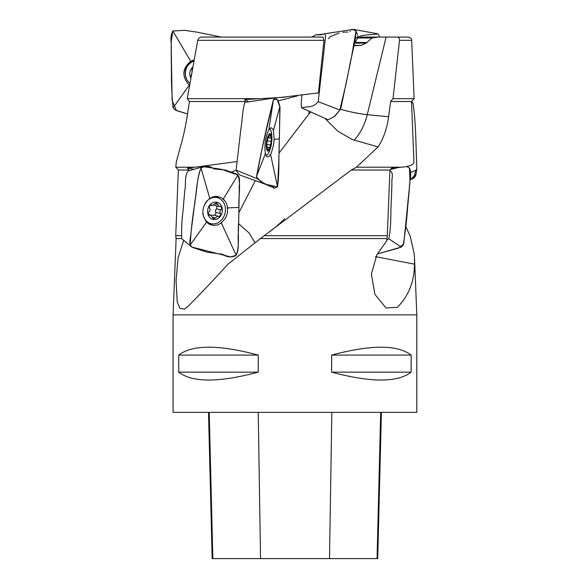 <?xml version="1.0" encoding="UTF-8"?>
<svg xmlns="http://www.w3.org/2000/svg" width="588" height="588" viewBox="0 0 588 588"><rect width="100%" height="100%" fill="white"/><g stroke="black" fill="none" stroke-linecap="round" stroke-linejoin="round"><path stroke-width="0.88" d="M416.804 314.867L173.07 314.867L173.07 412.364L416.804 412.364L416.804 314.867L414.54 258.242L414.496 264.159L375.35 256.618M411.144 355.086L411.144 372.145C397.503 382.648 371.006 382.648 331.639 372.145L331.639 355.086C371.006 344.583 397.503 344.583 411.144 355.086L331.639 355.086M258.235 355.086L258.235 372.145C218.868 382.648 192.372 382.648 178.73 372.145L178.73 355.086C192.372 344.583 218.868 344.583 258.235 355.086L178.73 355.086M244.814 99.578L245.13 101.518L189.417 101.518L187.227 98.674L197.744 40.337C198.325 38.338 199.633 37.25 201.662 37.073L323.025 37.073L323.973 40.337L318.446 92.882L280.439 97.476L244.814 99.578L248.805 101.864M260.418 98.674L187.227 98.674M414.143 98.674L393.027 98.674L390.623 101.518L411.519 101.518L414.143 98.674L411.659 40.337L399.509 40.337L393.027 98.674M361.605 37.073L408.248 37.073L378.363 37.073L371.991 37.992L357.629 37.992L361.605 37.073M353.851 45.798L361.407 45.327L366.067 43.137L354.733 43.137L357.629 37.992M366.067 43.137L371.991 37.992M354.733 43.137L354.329 43.519M397.297 37.073C398.826 37.25 399.561 38.338 399.509 40.337M282.556 37.073L282.034 37.073M195.04 167.19L187.498 168.102L188.91 170.035L178.355 170.035L175.753 167.19L195.04 167.19L236.846 161.582M175.753 167.19L176.349 161.773L180.376 146.897C182.971 138.356 185.213 128.316 187.102 116.784L189.417 101.518M356.482 167.19L351.264 170.035L389.932 170.035L391.667 168.102L401.214 167.19L356.482 167.19L378.106 146.897C383.589 138.349 387.088 128.309 388.595 116.784L390.623 101.518M401.214 167.19C410.159 166.522 414.386 164.596 413.886 161.406M181.663 238.552L176.121 238.552L175.731 235.707L181.06 235.707M351.264 170.035L264.255 235.707L387.308 235.707L386.625 240.911L376.812 254.971L371.381 274.037L374.879 294.338L386.015 307.987L397.319 307.348C408.631 296.007 414.356 281.615 414.496 264.159M264.255 235.707L260.462 238.552L386.728 238.552M389.932 170.035L387.308 235.707M260.462 238.552L228.019 264.159C212.106 281.615 198.428 296.007 186.984 307.348L184.382 309.112L179.957 308.34L177.253 302.166L176.062 280.623L178.113 257.595L183.522 240.911L184.044 240.786M183.559 240.419L183.522 240.911M405.764 226.608L410.034 235.707L414.18 253.568L414.54 258.25M236.133 170.211L231.165 172.137M187.498 168.102L194.172 169.373M378.106 146.897L352.381 139.599L337.791 131.168L324.819 118.232M255.016 242.653L248.959 232.87L238.618 223.734M238.853 212.797L255.324 180.619M297.263 95.918L278.153 100.923M279.043 153.093L308.95 113.932L309.009 111.014M310.978 111.882L308.95 113.932M190.74 77.697A8.776 8.644 44.9 0 1 192.592 67.289M190.924 76.631L191.232 74.86M191.894 71.148L192.386 68.414M193.43 60.064A14.237 14.024 44.9 0 0 189.762 83.364A13.406 13.201 44.9 0 1 189.16 64.143L189.74 63.57A13.406 13.201 44.9 0 1 193.783 60.814M189.16 64.143A13.406 13.201 44.9 0 1 193.709 61.181M207.726 209.776A8.776 7.328 -77.1 0 1 219.897 203.896A8.776 7.328 -77.1 0 1 217.325 218.861A8.776 7.328 -77.1 0 1 207.726 209.776M210.511 205.249L212.187 205.631L216.531 202.823L219.192 206.66L220.5 206.366C221.772 207.483 221.955 208.644 221.059 209.85L216.619 208.836C215.296 209.901 215.083 211.129 215.994 212.518L215.01 215.421M212.349 217.251L215.348 217.935L217.781 216.061L218.633 216.671C220.25 216.083 220.853 215.039 220.434 213.532C219.522 212.143 219.736 210.916 221.059 209.85M215.348 217.935L213.437 218.861L210.776 215.024L209.468 215.318C208.196 214.201 208.005 213.04 208.902 211.834C210.225 210.769 210.438 209.549 209.534 208.152C209.107 206.653 209.71 205.602 211.327 205.014L210.938 205.036M212.187 205.631L211.621 205.197M213.076 196.782A13.406 11.201 -77.1 0 1 214.576 197.002L217.112 197.583A13.406 11.201 -77.1 0 1 225.042 213.143A13.406 11.201 -77.1 0 1 211.143 223.719A13.406 11.201 -77.1 0 1 202.845 212.738M211.143 223.719L208.6 223.139A13.406 11.201 -77.1 0 1 207.094 222.654M205.212 203.294A13.406 11.201 -77.1 0 1 217.112 197.583M217.781 216.061L213.341 215.046L211.658 215.524M216.619 208.836L216.876 206.131M219.192 206.66L213.863 205.146M209.005 215.039L209.901 215.245M217.626 204.396L214.62 203.705M215.994 212.518L220.434 213.532M266.643 141.252A8.776 2.572 -82.6 0 1 271.472 135.372A8.776 2.572 -82.6 0 1 269.157 150.337A8.776 2.572 -82.6 0 1 266.643 141.252M267.893 137.033L268.679 137.136L270.26 134.248L271.039 138.165L271.413 137.827L271.318 141.333L267.525 140.841M267.466 149.271L268.547 149.411L269.502 147.507L269.855 148.161L271.318 141.333M268.547 149.411L267.915 150.396L267.143 146.471L266.768 146.816L266.856 143.31L268.113 136.629M268.679 137.136L268.444 136.673M269.524 128.882A13.406 3.932 -82.6 0 1 271.575 133.248C272.457 139.628 271.663 145.787 269.186 151.726A13.406 3.932 -82.6 0 1 266.011 155.43M270.627 135.872L269.561 135.732M266.54 144.464L270.745 145.008M208.497 412.364L212.172 558.6L377.731 558.6L381.406 412.364M178.73 372.145L258.235 372.145M331.639 372.145L411.144 372.145M189.285 85.098C181.611 76.55 182.096 68.62 190.74 61.321L193.952 59.895M221.279 37.073L196.951 32.149L184.772 30.348L172.857 30.995C169.307 36.963 171.961 44.556 171.181 51.207L171.431 69.979C171.299 82.695 171.85 95.315 173.085 107.854L175.261 110.029L187.513 113.976L176.407 110.544L172.137 100.563L171.145 42.211L172.857 30.995L184.772 30.348L196.951 32.149L221.279 37.073M311.772 37.073L315.727 34.868L320.96 34.795L324.701 33.832C326.524 35.302 324.539 42.571 324.473 46.599L318.204 101.658C312.61 108.486 307.076 106.097 301.57 107.817C301.019 104.444 301.174 100.283 302.034 95.352M323.745 33.92L352.925 29.459L355.99 30.995C355.615 43.152 350.904 57.073 348.875 69.979L340.944 107.854L339.864 110.029L334.719 116.328L328.111 119.768L301.57 107.817M274.736 97.931L244.931 102.349C242.557 108.787 242.329 120.43 240.867 128.941L236.126 170.175C237.412 172.659 238.904 174.371 240.602 175.312L265.688 184.367L272.163 185.617L274.64 188.234L277.543 186.786C279.638 171.806 278.462 154.681 279.403 138.856L279.866 106.509L278.153 100.791L274.736 97.931L273.464 99.512C267.077 124.81 261.432 150.432 256.53 176.371L256.927 178.554L265.688 184.367M268.841 129.838L270.399 128.088L271.369 127.787L272.979 129.331L273.435 130.573L274.17 139.4L273.692 144.295L271.369 152.909L269.032 156.511L267.489 156.93L266.166 155.717L265.394 153.615C264.247 145.067 265.401 137.144 268.841 129.838M181.751 238.699L189.828 245.372L181.751 238.699C181.361 229.761 181.773 220.618 182.986 211.29L184.764 190.556C186.19 184.228 184.228 175.812 188.197 170.924L203.198 166.647L201.052 168.036C196.348 180.2 196.568 194.121 194.172 207.02C192.21 219.736 190.887 232.363 190.211 244.895L191.894 247.078L230.533 256.897L236.163 255.31C239.757 248.452 237.405 239.595 238.419 231.915L238.963 207.38C238.258 196.759 241.264 184.632 237.883 175.026L221.353 169.27L203.198 166.647M209.762 198.362L213.701 196.612L217.237 196.355L221.639 197.855L223.278 199.097C225.667 201.324 227.1 204.271 227.571 207.924L227.424 212.819L225.895 217.494L221.375 223.021L217.464 225.035L213.275 225.454L209.313 224.241L206.564 222.139C200.802 213.591 201.868 205.668 209.762 198.362M355.409 38.396C362.414 33.913 370.403 35.287 377.981 33.839L379.708 37.073M352.374 29.4L349.088 30.061L353.476 29.407M411.556 102.356L412.996 103.04C416.142 124.311 415.819 146.632 416.855 168.286L416.003 170.175L410.733 172.519M415.988 174.43L415.393 176.371L413.342 178.554L410.137 179.641L415.988 174.43L416.855 168.286M389.903 170.873C394.291 172.409 391.255 179.605 391.924 183.64L391.468 197.465C390.388 211.129 391.615 225.424 388.778 238.699L386.654 240.264M398.723 167.418L391.998 169.116M406.565 166.477L409.454 168.036C412.379 174.004 409.182 181.596 409.388 188.248L407.668 207.02C406.771 219.736 405.308 232.363 403.265 244.895L401.229 247.078L377.393 253.972L398.804 248.011L403.743 243.91L409.976 181.457L409.454 168.036L406.573 166.477M334.175 116.674L339.791 110.132L345.964 84.297L351.455 57.396L355.99 30.995L354.711 29.407M353.954 29.4L352.888 29.466M352.41 29.584L351.808 29.907M350.308 31.238L349.845 31.576M347.809 32.075L347.243 32.075M347.001 32.083L345.803 32.127M344.796 32.142L343.782 32.164M343.186 32.193L342.738 32.237M339.136 32.943L330.228 36.691M329.706 37.029L328.567 38.735M332.602 117.563L333.918 116.791M280.013 107.56L278.859 160.664L277.536 186.808L267.525 184.904L260.837 181.795L256.552 176.9L261.601 151.065L273.464 99.512L277.124 99.269M277.168 99.401L279.998 107.383M201.052 168.036C205.741 165.603 210.041 165.904 213.966 168.918L225.138 170.013L236.574 174.033C241.168 176.679 238.838 184.11 239.279 189.13L238.647 222.47C237.479 233.274 240.007 245.343 236.163 255.31C231.694 257.787 227.203 257.448 222.683 254.295L207.079 252.186L192.541 247.46C187.638 244.74 190.982 237.545 190.997 232.627L195.091 200.074C197.215 189.49 196.767 177.899 201.052 168.036L209.887 198.781M357.894 36.691L357.673 35.64M357.416 34.494L356.005 31.039M323.973 40.337L197.744 40.337M355.233 42.468L367.074 42.468M353.954 45.327L361.407 45.327M354.248 140.194A57.499 48.826 90 0 0 367.25 114.675L386.11 37.073M340.349 109.243A29.246 4.248 13.7 0 0 367.25 114.675L388.595 116.784M212.849 558.6L209.225 412.364M260.535 558.6L258.228 412.364M329.508 558.6L331.823 412.364M377.055 558.6L380.686 412.364M190.99 61.74L172.857 30.995M189.556 84.709L173.085 107.854M339.864 110.037L318.204 101.658M268.775 130.257L273.464 99.512M273.324 130.97L279.866 106.509M265.541 153.233L256.53 176.371M279.403 138.856L273.964 139.422M270.495 154.049L277.543 186.786M256.927 178.554L236.126 170.175M223.036 199.494L237.883 175.026M206.844 221.749L190.211 244.895M238.963 207.38L227.122 207.946M221.169 222.573L236.163 255.31M212.929 223.947A14.237 11.892 -77.1 0 1 208.99 224.057M215.355 196.341A14.237 11.892 -77.1 0 1 218.824 198.149M413.342 178.554L416.003 170.175M401.229 247.078L388.778 238.699M411.659 40.337C412.004 39.058 410.865 37.97 408.248 37.073M411.519 101.518L413.93 161.854M178.355 170.035L175.731 235.707M176.121 238.552L173.07 314.867M391.52 168.264L399.774 167.323M268.65 232.473C275.706 227.402 282.755 220.765 284.151 219.17L284.651 218.662M280.439 97.527L285.209 97.093M210.776 215.024L208.644 214.539M267.643 137.732L271.039 138.165M267.533 147.25L269.502 147.507M267.143 146.471L266.562 146.397M322.841 34.185L315.727 34.868M325.362 33.751L324.701 33.832M274.64 188.234L265.151 184.176M224.278 254.92L224.881 255.295M191.6 246.85L189.828 245.372M355.343 29.738L377.981 33.839M412.996 103.04L411.556 101.481M390.351 169.572L397.635 167.536"/></g></svg>
